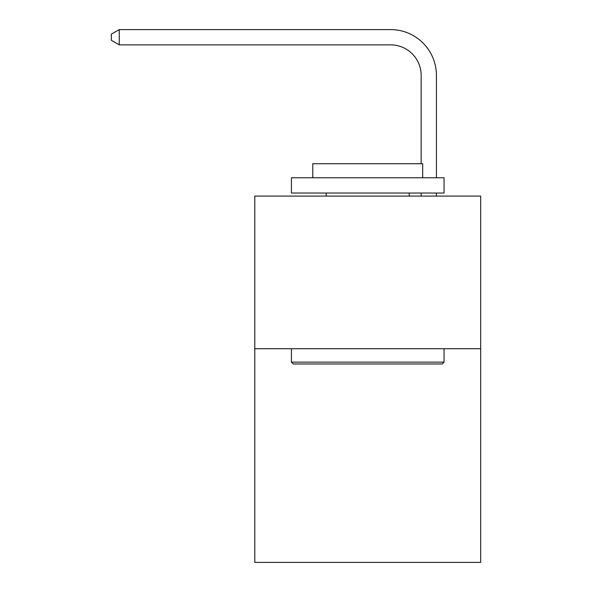 <?xml version="1.0" encoding="UTF-8"?>
<svg xmlns="http://www.w3.org/2000/svg" width="592" height="592" viewBox="0 0 592 592"><rect width="100%" height="100%" fill="white"/><g stroke="black" fill="none" stroke-linecap="round" stroke-linejoin="round"><path stroke-width="0.89" d="M480.682 348.718L480.682 562.4L254.789 562.4L254.789 196.085L480.682 196.085L480.682 348.718L254.789 348.718M421.156 163.732L421.156 75.391A30.525 30.525 0 0 0 390.631 44.866L119.258 44.866L111.318 40.286L111.318 34.181L119.258 29.6L390.631 29.6A45.791 45.791 0 0 1 436.422 75.391L436.422 177.77M293.255 363.984L291.419 362.149L444.052 362.149L442.217 363.984L293.255 363.984M444.052 177.77L444.052 193.036L291.419 193.036L291.419 177.77L444.052 177.77M312.791 177.77L312.791 163.732L422.681 163.732L422.681 177.77M444.052 348.718L444.052 362.149M291.419 348.718L291.419 362.149M409.25 193.036L409.25 196.085M326.222 193.036L326.222 196.085M421.156 75.391A30.525 30.525 0 0 0 390.631 44.866A30.525 30.525 0 0 1 421.156 75.391A30.525 30.525 0 0 0 390.631 44.866A30.525 30.525 0 0 1 421.156 75.391A30.525 30.525 0 0 0 390.631 44.866A30.525 30.525 0 0 1 421.156 75.391A30.525 30.525 0 0 0 390.631 44.866A30.525 30.525 0 0 1 421.156 75.391A30.525 30.525 0 0 0 390.631 44.866A30.525 30.525 0 0 1 421.156 75.391A30.525 30.525 0 0 0 390.631 44.866A30.525 30.525 0 0 1 421.156 75.391A30.525 30.525 0 0 0 390.631 44.866A30.525 30.525 0 0 1 421.156 75.391A30.525 30.525 0 0 0 390.631 44.866A30.525 30.525 0 0 1 421.156 75.391A30.525 30.525 0 0 0 390.631 44.866A30.525 30.525 0 0 1 421.156 75.391A30.525 30.525 0 0 0 390.631 44.866A30.525 30.525 0 0 1 421.156 75.391A30.525 30.525 0 0 0 390.631 44.866A30.525 30.525 0 0 1 421.156 75.391A30.525 30.525 0 0 0 390.631 44.866A30.525 30.525 0 0 1 421.156 75.391A30.525 30.525 0 0 0 390.631 44.866A30.525 30.525 0 0 1 421.156 75.391A30.525 30.525 0 0 0 390.631 44.866A30.525 30.525 0 0 1 421.156 75.391A30.525 30.525 0 0 0 390.631 44.866A30.525 30.525 0 0 1 421.156 75.391A30.525 30.525 0 0 0 390.631 44.866A30.525 30.525 0 0 1 421.156 75.391A30.525 30.525 0 0 0 390.631 44.866A30.525 30.525 0 0 1 421.156 75.391A30.525 30.525 0 0 0 390.631 44.866A30.525 30.525 0 0 1 421.156 75.391A30.525 30.525 0 0 0 390.631 44.866A30.525 30.525 0 0 1 421.156 75.391A30.525 30.525 0 0 0 390.631 44.866A30.525 30.525 0 0 1 421.156 75.391A30.525 30.525 0 0 0 390.631 44.866A30.525 30.525 0 0 1 421.156 75.391M119.258 29.6L390.631 29.6L119.258 29.6L390.631 29.6L119.258 29.6L390.631 29.6L119.258 29.6L390.631 29.6L119.258 29.6L390.631 29.6L119.258 29.6L390.631 29.6L119.258 29.6L390.631 29.6L119.258 29.6L390.631 29.6L119.258 29.6L390.631 29.6L119.258 29.6L390.631 29.6L119.258 29.6L390.631 29.6L119.258 29.6L390.631 29.6L119.258 29.6L390.631 29.6L119.258 29.6L390.631 29.6L119.258 29.6L390.631 29.6L119.258 29.6L390.631 29.6L119.258 29.6L390.631 29.6L119.258 29.6L390.631 29.6L119.258 29.6L390.631 29.6L119.258 29.6L390.631 29.6L119.258 29.6L390.631 29.6L119.258 29.6L119.258 44.866M436.422 193.036L436.422 196.085M421.156 196.085L421.156 193.036"/></g></svg>
